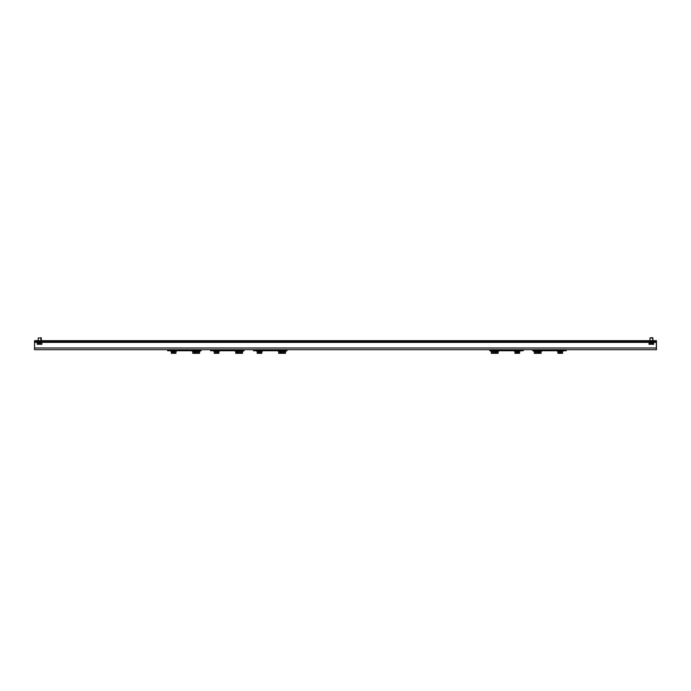 <?xml version="1.0" encoding="UTF-8"?>
<svg xmlns="http://www.w3.org/2000/svg" width="691" height="691" viewBox="0 0 691 691"><rect width="100%" height="100%" fill="white"/><g stroke="black" fill="none" stroke-linecap="round" stroke-linejoin="round"><path stroke-width="1.04" d="M287.059 349.698L287.059 350.734L256.18 350.734L256.18 349.698M253.77 349.698A2.082 2.082 0 0 0 255.575 350.734L256.18 350.734M255.575 350.734L253.493 350.734L253.493 349.698M258.866 350.734L258.866 349.698M281.686 350.734L281.686 349.698M284.372 350.734L284.372 349.698M286.774 349.698A2.082 2.082 0 0 1 284.968 350.734M651.354 337.683L649.989 337.959L652.883 337.959L651.354 337.683M654.144 341.717L654.144 342.252L648.564 342.252L648.564 341.717M650.188 342.252L650.188 344.291L650.948 344.291L650.948 343.099L651.76 343.099L651.76 344.291L653.677 344.291L653.677 342.252M650.188 344.291L649.03 344.291L649.03 342.252M652.52 342.252L652.52 344.291M40.709 342.252L40.709 344.291L39.948 344.291L39.948 343.099L39.145 343.099L39.145 344.291L37.219 344.291L37.219 342.252M41.866 342.252L41.866 344.291L40.709 344.291M38.385 342.252L38.385 344.291M42.332 341.717L42.332 342.252L36.753 342.252L36.753 341.717M38.972 337.959L41.287 337.959L38.972 337.959M34.55 341.717L34.55 340.672L37.236 340.672L37.236 341.717L34.55 341.717L34.55 349.698L656.45 349.698L656.45 341.717L656.346 342.373L653.677 342.373M485.056 341.717L482.37 341.717L482.37 340.672L485.056 340.672L485.056 341.717L656.346 341.717L656.45 340.672L656.45 341.717M520.634 349.698L520.634 350.734L492.441 350.734L492.441 349.698M495.127 350.734L495.127 349.698M517.948 350.734L517.948 349.698M520.634 350.734L521.23 350.734A2.082 2.082 0 0 0 523.035 349.698M523.32 349.698L523.32 350.734L521.23 350.734M490.04 349.698A2.082 2.082 0 0 0 491.837 350.734L489.755 350.734L489.755 349.698M491.837 350.734L492.441 350.734M563.588 349.698L563.588 350.734L535.395 350.734L535.395 349.698M538.082 350.734L538.082 349.698M560.902 350.734L560.902 349.698M563.588 350.734L564.193 350.734A2.082 2.082 0 0 0 565.998 349.698M566.274 349.698L566.274 350.734L564.193 350.734M532.994 349.698A2.082 2.082 0 0 0 534.799 350.734L532.709 350.734L532.709 349.698M534.799 350.734L535.395 350.734M241.409 349.698L241.409 350.734L213.225 350.734L213.225 349.698M215.912 350.734L215.912 349.698M238.732 350.734L238.732 349.698M241.409 350.734L242.014 350.734A2.082 2.082 0 0 0 243.819 349.698M244.096 349.698L244.096 350.734L242.014 350.734M210.815 349.698A2.082 2.082 0 0 0 212.621 350.734L210.539 350.734L210.539 349.698M212.621 350.734L213.225 350.734M198.455 349.698L198.455 350.734L170.262 350.734L170.262 349.698M172.949 350.734L172.949 349.698M195.769 350.734L195.769 349.698M198.455 350.734L199.06 350.734A2.082 2.082 0 0 0 200.865 349.698M201.141 349.698L201.141 350.734L199.06 350.734M167.861 349.698A2.082 2.082 0 0 0 169.666 350.734L167.585 350.734L167.585 349.698M169.666 350.734L170.262 350.734M240.382 352.125L240.606 353.317L241.366 353.317L241.366 351.27M536.199 352.125L536.199 353.317L534.273 353.317L534.273 351.27M194.698 352.125L194.914 353.317L195.501 353.317L195.501 352.125L194.698 352.125L194.698 353.317L192.772 353.317L192.772 351.27M172.456 351.27L172.456 353.317L173.216 353.317L173.216 352.125L174.028 352.125L174.028 353.317L174.788 353.317L174.788 351.27M516.117 351.27L516.117 353.317L516.877 353.317L516.877 352.125L517.68 352.125L517.68 353.317L518.44 353.317L518.44 351.27M494.635 351.27L494.635 353.317L495.965 353.317L495.965 352.125L496.198 353.317L496.959 353.317L496.959 351.27M237.652 352.125L237.877 353.317L238.464 353.317L238.464 352.125L237.652 352.125L237.652 353.317L235.735 353.317L235.735 351.27M215.419 351.27L215.419 353.317L216.179 353.317L216.179 352.125L216.983 352.125L216.983 353.317L217.743 353.317L217.743 351.27M559.071 351.27L559.071 353.317L559.831 353.317L559.831 352.125L560.634 352.125L560.634 353.317L561.394 353.317L561.394 351.27M199.569 353.317L199.569 351.27L199.569 353.317L197.643 353.317L197.427 352.125M200.036 351.27L200.036 350.734L200.044 351.27L192.305 351.27L192.305 350.734M197.427 351.27L197.427 353.317L195.501 353.317M196.261 351.27L196.261 353.317M193.938 351.27L193.938 353.317M175.946 351.27L175.946 353.317L174.788 353.317M173.216 352.125L174.028 352.125M171.299 351.27L171.299 353.317L172.456 353.317M176.412 350.734L176.412 351.27L170.832 351.27L170.832 350.734M519.597 351.27L519.597 353.317L518.44 353.317M516.877 352.125L517.68 352.125M514.95 351.27L514.95 353.317L516.117 353.317M520.064 351.27L520.064 350.734L520.064 351.27L514.484 351.27L514.484 350.734M498.125 351.27L498.125 353.317L496.959 353.317M495.395 353.317L495.395 352.125L496.198 352.125M493.469 351.27L493.469 353.317L494.635 353.317M498.591 350.734L498.591 351.27L490.852 351.27L490.852 350.734M240.382 351.27L240.382 353.317L238.464 353.317M239.216 351.27L239.216 353.317M236.892 351.27L236.892 353.317M242.999 350.734L242.999 351.27L235.268 351.27L235.268 350.734M218.9 351.27L218.9 353.317L217.743 353.317M216.179 352.125L216.983 352.125M214.253 351.27L214.253 353.317L215.419 353.317M219.375 350.734L219.375 351.27L213.787 351.27L213.787 350.734M562.56 351.27L562.56 353.317L561.394 353.317M559.831 352.125L560.634 352.125M557.905 351.27L557.905 353.317L559.071 353.317M563.027 350.734L563.027 351.27L557.438 351.27L557.438 350.734M539.913 351.27L539.913 353.317L539.153 353.317L539.153 352.125L538.349 352.125L538.349 353.317L536.432 353.317L536.432 351.27M541.079 351.27L541.079 353.317L539.913 353.317M537.589 351.27L537.589 353.317M541.545 350.734L541.545 351.27L533.806 351.27L533.806 350.734M493.244 352.125L493.244 353.317L491.318 353.317L491.318 351.27M539.153 352.125L538.928 353.317L538.349 353.317M535.439 351.27L535.439 353.317M242.532 353.317L242.532 351.27L242.524 353.317L241.366 353.317M492.484 351.27L492.484 353.317M198.403 351.27L198.403 353.317M656.346 349.698L656.346 342.373M291.749 341.717L291.749 340.672L294.435 340.672L294.435 341.717L37.236 341.717M37.236 340.672L291.749 340.672M482.37 340.672L294.435 340.672M482.37 341.717L294.435 341.717M653.66 341.717L653.66 340.672L656.346 340.672M485.056 340.672L653.66 340.672M281.418 353.317L281.418 352.125L280.615 352.125L280.831 353.317L283.336 353.317L283.336 351.27M280.615 352.125L280.615 353.317L278.689 353.317L278.689 351.27M282.178 351.27L282.178 353.317M279.855 351.27L279.855 353.317M285.953 351.27L285.953 350.734L285.944 351.27L278.223 351.27L278.223 350.734M261.863 351.27L261.863 353.317L259.937 353.317L259.937 352.125L259.134 352.125L259.937 352.125M259.134 352.125L259.134 353.317L257.207 353.317L257.207 351.27M260.697 351.27L260.697 353.317M258.374 351.27L258.374 353.317M262.33 350.734L262.33 351.27L256.741 351.27L256.741 350.734M283.336 352.125L283.56 353.317L285.478 353.317L285.478 351.27L285.487 353.317M284.321 351.27L284.321 353.317M649.03 342.373L41.866 342.373M37.219 342.373L34.55 342.373M34.55 347.996L656.346 347.996M652.675 337.683L652.727 340.672M649.989 340.672L649.989 337.959M40.916 340.672L40.864 337.683M38.178 340.672L38.178 337.959L38.178 340.672M41.287 340.672L41.287 337.959M652.883 340.672L652.883 337.959M41.019 337.683L41.071 340.672M197.894 351.27L197.894 350.734M493.003 351.27L493.003 350.734M240.848 351.27L240.848 350.734M535.966 351.27L535.966 350.734M242.99 351.27L242.99 350.734M283.802 351.27L283.802 350.734"/></g></svg>
